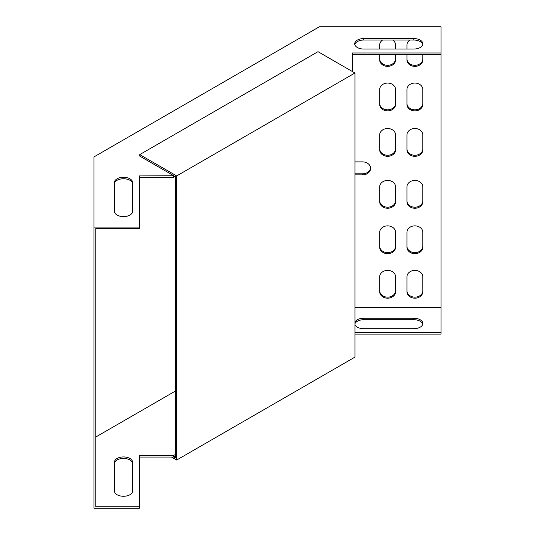 <?xml version="1.0" encoding="UTF-8"?>
<svg xmlns="http://www.w3.org/2000/svg" width="535" height="535" viewBox="0 0 535 535"><rect width="100%" height="100%" fill="white"/><g stroke="black" fill="none" stroke-linecap="round" stroke-linejoin="round"><path stroke-width="0.8" d="M413.756 38.553L363.787 38.553A9.088 5.243 0 0 0 354.698 43.796A9.088 5.243 0 0 0 363.787 49.046L413.756 49.046A9.088 5.243 0 0 0 422.837 43.796A9.088 5.243 0 0 0 413.756 38.553L413.756 40.038A9.088 5.243 180 0 1 422.75 44.539M173.781 175.741L139.414 175.915L139.414 227.101L93.993 227.101L93.993 156.902L319.422 26.75L441.007 26.75L441.007 307.464L354.946 307.464M352.351 71.503L352.351 52.978L441.007 52.978M132.6 211.365A9.088 5.243 180 0 1 123.518 216.608A9.088 5.243 180 0 1 114.43 211.365L114.43 182.515A9.088 5.243 180 0 1 123.518 177.272A9.088 5.243 180 0 1 132.6 182.515L132.6 211.365M354.792 44.539A9.088 5.243 180 0 1 363.787 40.038L413.756 40.038M352.351 54.463L441.007 54.463M139.414 177.399L173.487 177.399L175.065 176.483M95.805 239.513L95.805 228.585L139.414 228.585L139.414 227.101M132.6 184A9.088 5.243 0 0 0 123.518 178.75A9.088 5.243 0 0 0 114.43 184M422.75 324.203A9.088 5.243 0 0 0 413.756 319.703L363.787 319.703A9.088 5.243 0 0 0 354.946 323.728M354.946 334.128L441.007 334.128L441.007 307.464M139.414 457.064L173.487 457.064L175.386 455.967M93.993 227.101L93.993 508.25L139.414 508.25L139.414 455.579L173.487 455.579L175.386 454.482M114.43 463.664A9.088 5.243 180 0 1 123.518 458.421A9.088 5.243 180 0 1 132.6 463.664M354.946 324.678A9.088 5.243 0 0 0 363.787 328.711L413.756 328.711A9.088 5.243 0 0 0 422.837 323.461A9.088 5.243 0 0 0 413.756 318.218L363.787 318.218A9.088 5.243 0 0 0 354.946 322.251M175.386 391.058L95.805 437.001M95.805 228.585L95.805 506.765L139.414 506.765M354.946 332.643L441.007 332.643M132.6 462.18L132.6 491.03A9.088 5.243 180 0 1 123.518 496.273A9.088 5.243 180 0 1 114.43 491.03L114.43 462.18A9.088 5.243 180 0 1 123.518 456.937A9.088 5.243 180 0 1 132.6 462.18M95.805 341.999L95.805 347.456M395.586 186.922A7.951 6.494 180 0 0 387.634 180.429A7.951 6.494 180 0 0 379.683 186.922L379.683 201.755A7.951 6.494 180 0 0 387.634 208.249A7.951 6.494 180 0 0 395.586 201.755L395.586 186.922M395.586 134.994A7.951 6.494 180 0 0 387.634 128.5A7.951 6.494 180 0 0 379.683 134.994L379.683 149.827A7.951 6.494 180 0 0 387.634 156.32A7.951 6.494 180 0 0 395.586 149.827L395.586 134.994M422.837 186.922A7.951 6.494 180 0 0 414.892 180.429A7.951 6.494 180 0 0 406.941 186.922L406.941 201.755A7.951 6.494 180 0 0 414.892 208.249A7.951 6.494 180 0 0 422.837 201.755L422.837 186.922M422.837 134.994A7.951 6.494 180 0 0 414.892 128.5A7.951 6.494 180 0 0 406.941 134.994L406.941 149.827A7.951 6.494 180 0 0 414.892 156.32A7.951 6.494 180 0 0 422.837 149.827L422.837 134.994M422.837 232.357A7.951 6.494 180 0 0 414.892 225.864A7.951 6.494 180 0 0 406.941 232.357L406.941 247.19A7.951 6.494 180 0 0 414.892 253.684A7.951 6.494 180 0 0 422.837 247.19L422.837 232.357M406.941 104.392A7.951 6.494 180 0 0 414.892 110.885A7.951 6.494 180 0 0 422.837 104.392L422.837 89.552A7.951 6.494 180 0 0 414.892 83.065A7.951 6.494 180 0 0 406.941 89.552L406.941 104.392M395.586 232.357A7.951 6.494 180 0 0 387.634 225.864A7.951 6.494 180 0 0 379.683 232.357L379.683 247.19A7.951 6.494 180 0 0 387.634 253.684A7.951 6.494 180 0 0 395.586 247.19L395.586 232.357M379.683 104.392A7.951 6.494 180 0 0 387.634 110.885A7.951 6.494 180 0 0 395.586 104.392L395.586 89.552A7.951 6.494 180 0 0 387.634 83.065A7.951 6.494 180 0 0 379.683 89.552L379.683 104.392M354.946 174.865L362.65 174.865A7.951 6.494 180 0 0 370.601 168.371A7.951 6.494 180 0 0 362.65 161.884L354.946 161.884M395.586 276.862A7.951 6.494 180 0 0 387.634 270.376A7.951 6.494 180 0 0 379.683 276.862L379.683 291.702A7.951 6.494 180 0 0 387.634 298.189A7.951 6.494 180 0 0 395.586 291.702L395.586 276.862M422.837 276.862A7.951 6.494 180 0 0 414.892 270.376A7.951 6.494 180 0 0 406.941 276.862L406.941 291.702A7.951 6.494 180 0 0 414.892 298.189A7.951 6.494 180 0 0 422.837 291.702L422.837 276.862M379.683 54.463L379.683 59.88A7.951 6.494 180 0 0 387.634 66.373A7.951 6.494 180 0 0 395.586 59.88L395.586 54.463M382.579 40.038A7.951 6.494 180 0 0 379.683 45.047L379.683 49.046M395.586 49.046L395.586 45.047A7.951 6.494 180 0 0 392.69 40.038M406.941 54.463L406.941 59.88A7.951 6.494 180 0 0 414.892 66.373A7.951 6.494 180 0 0 422.837 59.88L422.837 54.463M409.837 40.038A7.951 6.494 180 0 0 406.941 45.047L406.941 49.046M379.683 200.705A7.951 6.494 180 0 0 387.634 207.199A7.951 6.494 180 0 0 395.586 200.705M379.683 148.777A7.951 6.494 180 0 0 387.634 155.27A7.951 6.494 180 0 0 395.586 148.777M406.941 200.705A7.951 6.494 180 0 0 414.892 207.199A7.951 6.494 180 0 0 422.837 200.705M406.941 148.777A7.951 6.494 180 0 0 414.892 155.27A7.951 6.494 180 0 0 422.837 148.777M406.941 246.14A7.951 6.494 180 0 0 414.892 252.634A7.951 6.494 180 0 0 422.837 246.14M406.941 103.342A7.951 6.494 180 0 0 414.892 109.835A7.951 6.494 180 0 0 422.837 103.342M379.683 246.14A7.951 6.494 180 0 0 387.634 252.634A7.951 6.494 180 0 0 395.586 246.14M379.683 103.342A7.951 6.494 180 0 0 387.634 109.835A7.951 6.494 180 0 0 395.586 103.342M354.946 173.815L362.65 173.815A7.951 6.494 180 0 0 370.574 167.85M379.683 290.652A7.951 6.494 180 0 0 387.634 297.146A7.951 6.494 180 0 0 395.586 290.652M406.941 290.652A7.951 6.494 180 0 0 414.892 297.146A7.951 6.494 180 0 0 422.837 290.652M379.683 58.837A7.951 6.494 180 0 0 387.634 65.323A7.951 6.494 180 0 0 395.586 58.837M406.941 58.837A7.951 6.494 180 0 0 414.892 65.323A7.951 6.494 180 0 0 422.837 58.837M173.487 175.915L173.487 177.399M173.487 457.064L173.487 455.579M176.67 175.928L176.67 460.046L354.946 357.119L354.946 73.001L318.004 51.674L139.735 154.602L176.67 175.928L354.946 73.001M139.735 154.602L139.735 156.086L175.386 176.67L175.386 457.82L173.781 456.89M176.67 460.046L171.508 457.064M362.65 173.815L362.65 174.865M363.787 319.703L363.787 318.218M413.756 319.703L413.756 318.218M363.787 40.038L363.787 38.553"/></g></svg>
